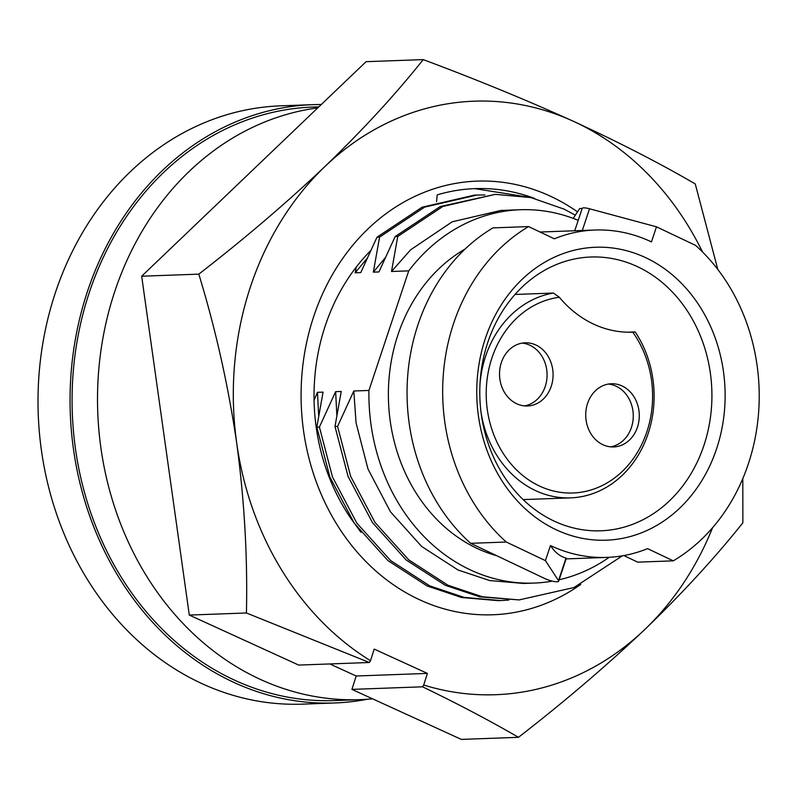 <?xml version="1.0" encoding="UTF-8"?>
<svg xmlns="http://www.w3.org/2000/svg" width="799" height="799" viewBox="0 0 799 799"><rect width="100%" height="100%" fill="white"/><g stroke="black" fill="none" stroke-linecap="round" stroke-linejoin="round"><path stroke-width="1.2" d="M534.581 198.442A209.548 177.508 87.9 0 0 475.015 188.624A209.548 177.508 87.9 0 0 437.183 194.876L436.554 201.748M370.536 250.786A193.018 163.515 87.9 0 0 324.454 328.229A193.018 163.515 87.9 0 0 350.941 518.521L360.918 532.274M580.703 584.469A216.968 183.8 -92.1 0 1 367.77 563.435A216.968 183.8 -92.1 0 1 312.799 319.28A216.968 183.8 -92.1 0 1 577.497 211.865M742.81 478.571L742.87 522.786C715.255 557.482 682.546 593.058 644.753 629.532A296.958 251.555 -92.1 0 1 423.69 685.023L427.405 673.407L374.202 649.088L370.496 660.713A296.958 251.555 -92.1 0 1 236.704 443.046A296.958 251.555 -92.1 0 1 325.103 166.352A296.958 251.555 -92.1 0 1 573.322 121.258A296.958 251.555 -92.1 0 1 702.501 251.935M189.293 615.07L298.706 665.078L369.348 662.501L246.422 612.983L189.293 615.07L141.673 276.214L366.092 61.683L423.22 59.605C476.224 79.401 526.261 99.955 573.322 121.258C619.045 142.322 659.684 163.216 695.26 183.93L717.792 269.413M712.558 527.73A296.958 251.555 -92.1 0 1 644.753 629.532C606.111 666.126 564.014 702.051 518.461 737.317C489.677 720.618 457.707 703.779 422.551 686.81L351.91 689.387L461.323 739.395L518.461 737.317M351.91 689.387L356.184 676.004L329.797 663.939M246.422 612.983C247.67 557.342 244.434 500.693 236.704 443.046C228.204 385.298 215.58 328.988 198.811 274.137L141.673 276.214M198.811 274.137C244.464 238.781 286.561 202.856 325.103 166.352C362.986 129.798 395.685 94.212 423.22 59.605M423.69 685.023L422.551 686.81M369.348 662.501L370.496 660.713M356.184 676.004L427.405 673.407M474.686 188.634L529.867 197.363M317.772 107.885A296.958 251.555 87.9 0 0 114.756 291.515A296.958 251.555 87.9 0 0 359.95 699.654A296.958 251.555 87.9 0 0 372.544 698.825M359.95 699.654L334.511 700.583A296.958 251.555 -92.1 0 1 89.318 292.444A296.958 251.555 -92.1 0 1 312.888 107.056L318.851 106.846M321.278 104.529A299.355 253.593 87.9 0 0 312.799 104.669A299.355 253.593 87.9 0 0 87.431 291.545A299.355 253.593 87.9 0 0 334.601 702.97A299.355 253.593 87.9 0 0 367.35 699.255M312.799 104.669L280.749 105.838A299.355 253.593 87.9 0 0 55.381 292.714A299.355 253.593 87.9 0 0 302.551 704.139L334.601 702.97M716.623 448.688A146.567 124.155 -92.1 0 1 555.754 529.557A146.567 124.155 -92.1 0 1 485.263 338.746A146.567 124.155 -92.1 0 1 646.131 257.887A146.567 124.155 -92.1 0 1 716.623 448.688M487.74 342.531A136.979 116.045 87.9 0 0 600.848 530.796A136.979 116.045 87.9 0 0 703.969 445.283A136.979 116.045 87.9 0 0 590.87 257.008A136.979 116.045 87.9 0 0 487.74 342.531M627.555 332.204L635.205 331.935A102.981 87.231 -92.1 0 1 648.139 433.577A102.981 87.231 -92.1 0 1 570.616 497.867A102.981 87.231 -92.1 0 1 481.028 412.284M479.999 383.929A102.981 87.231 -92.1 0 1 485.582 356.334A102.981 87.231 -92.1 0 1 553.387 293.053L515.035 294.451M632.778 332.174A114.956 97.378 87.9 0 1 632.658 332.184A114.956 97.378 87.9 0 1 559.35 297.278A98.187 83.176 87.9 0 0 491.904 358.042A98.187 83.176 87.9 0 0 539.135 485.872A98.187 83.176 87.9 0 0 646.9 431.69A98.187 83.176 87.9 0 0 632.778 332.174L635.205 331.935M608.349 384.069A31.61 26.776 -92.1 0 1 616.239 386.267A31.61 26.776 -92.1 0 1 633.118 419.365A31.61 26.776 -92.1 0 1 610.636 446.851M602.756 444.644A31.61 26.776 -92.1 0 1 586.076 409.787A31.61 26.776 -92.1 0 1 611.345 383.76A31.61 26.776 -92.1 0 1 622.241 386.047A31.61 26.776 -92.1 0 1 638.92 420.903A31.61 26.776 -92.1 0 1 613.652 446.941A31.61 26.776 -92.1 0 1 602.756 444.644M522.156 343.111A31.61 26.776 -92.1 0 1 530.047 345.308A31.61 26.776 -92.1 0 1 546.925 378.406A31.61 26.776 -92.1 0 1 524.454 405.892M516.563 403.685A31.61 26.776 -92.1 0 1 499.884 368.828A31.61 26.776 -92.1 0 1 525.163 342.801A31.61 26.776 -92.1 0 1 536.059 345.088A31.61 26.776 -92.1 0 1 552.728 379.944A31.61 26.776 -92.1 0 1 527.46 405.982A31.61 26.776 -92.1 0 1 516.563 403.685M623.829 555.565L637.682 562.146L673.287 560.848A186.796 158.242 87.9 0 0 748.373 463.78A186.796 158.242 87.9 0 0 695.609 245.413L656.468 226.806L589.522 208.779A9.578 2.057 18.4 0 0 582.181 208.419L574.751 230.761M465.108 249.038A163.805 138.766 87.9 0 0 397.892 334.971A163.805 138.766 87.9 0 0 496.908 555.794M656.468 226.806L651.445 241.907A163.805 138.766 87.9 0 0 594.975 230.022A163.805 138.766 87.9 0 0 554.316 238.801L528.598 226.586A186.796 158.242 87.9 0 0 506.276 542.022L470.661 543.32L544.479 578.396A9.578 2.057 -161.6 0 0 558.661 581.233A9.578 2.057 -161.6 0 0 558.511 580.623L545.417 560.628L506.276 542.022M559.35 297.278L553.387 293.053M470.661 543.32A186.796 158.242 87.9 0 1 492.983 227.885L528.598 226.586M566.311 558.221L566.012 558.072C560.109 556.523 554.925 552.349 550.441 545.537L545.417 560.628M550.441 545.537A163.805 138.766 87.9 0 0 606.91 557.412A163.805 138.766 87.9 0 0 647.57 548.633L673.287 560.848M573.223 218.387L579.665 208.559L582.171 208.469M622.331 555.834L574.002 587.525L519.14 599.919L482.326 596.743L447.949 585.228L408.728 559.859L375.011 522.466L350.641 476.304L337.577 426.396L353.807 391.001L356.054 422.831L367.979 469.003L390.451 511.779L421.632 546.456L457.967 569.957L489.627 580.543L523.535 583.46L533.982 583.08A186.796 158.242 87.9 0 0 552.329 581.143M519.14 599.919L479.73 596.833L445.353 585.317L406.132 559.959L372.424 522.556L348.054 476.394L334.991 426.486L337.577 426.396M336.838 415.041L335.64 391.67L341.233 391.46L334.991 426.486M366.971 258.546L355.165 272.819L356.324 266.976M355.165 272.819L360.748 272.609L376.978 237.223L422.052 207.221L474.506 195.106L484.893 194.946M385.138 257.887L373.333 272.159L379.575 237.123L376.978 237.223M379.575 237.123L424.639 207.131L477.103 195.016M318.671 415.71L317.473 392.329L314.067 400.129M508.753 600.089L498.386 600.668L461.562 597.502L427.185 585.987L387.964 560.618L354.257 523.215L329.887 477.053L316.823 427.155L323.066 392.129L317.473 392.329M373.333 272.159L378.916 271.95L395.145 236.564L440.219 206.561L495.27 194.357L530.846 197.573L564.084 209.128L575.34 215.151M316.823 427.155L319.41 427.056L335.64 391.67M500.833 210.447L452.244 221.782L410.616 249.817L391.5 271.49L397.742 236.464L395.145 236.564M397.742 236.464L442.806 206.472L495.27 194.357M500.973 600.578L464.159 597.402L429.782 585.887L390.561 560.528L356.843 523.125L332.474 476.963L319.41 427.056M353.807 391.001L368.928 390.451A186.796 158.242 87.9 0 0 533.982 583.08M559.15 579.764A186.796 158.242 87.9 0 0 609.188 557.312M578.216 220.364A186.796 158.242 87.9 0 0 520.379 209.738A186.796 158.242 87.9 0 0 408.718 270.861L391.5 271.49M368.928 390.451L408.718 270.861M566.012 558.072L558.511 580.623M582.301 230.482L589.522 208.779M570.616 497.867L523.135 499.595M594.975 230.022L540.044 232.02M566.321 558.221L558.661 581.233M606.91 557.412L566.091 558.901M520.379 209.738L500.853 210.447"/></g></svg>
